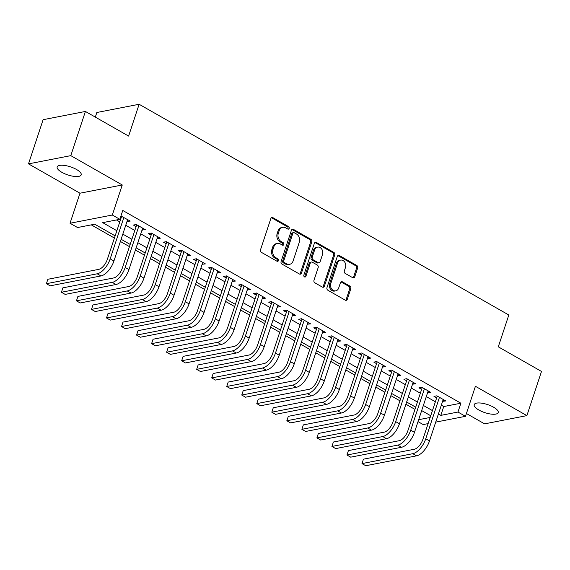 <?xml version="1.0" encoding="UTF-8"?>
<svg xmlns="http://www.w3.org/2000/svg" width="570" height="570" viewBox="0 0 570 570"><rect width="100%" height="100%" fill="white"/><g stroke="black" fill="none" stroke-linecap="round" stroke-linejoin="round"><path stroke-width="0.85" d="M289.19 228.399A1.361 1.097 79 0 0 288.562 226.596L272.887 217.662A1.938 1.568 79 0 0 271.947 217.491A1.938 1.568 79 0 0 270.843 218.559L260.511 249.781A1.938 1.568 79 0 0 261.416 252.36L277.084 261.288A1.361 1.097 79 0 0 277.889 258.865L275.866 257.704A6.206 5.016 79 0 1 272.98 249.468L273.835 246.86A6.206 5.016 79 0 1 277.369 243.461A6.206 5.016 79 0 1 280.397 244.003L282.421 245.157A1.361 1.097 79 0 0 283.226 242.727L281.195 241.573A6.206 5.016 79 0 1 278.317 233.33L279.172 230.729A6.206 5.016 79 0 1 282.706 227.323A6.206 5.016 79 0 1 285.727 227.872L287.757 229.026A1.361 1.097 79 0 0 289.19 228.399M287.807 229.055A1.361 1.097 79 0 0 287.415 226.817L271.748 217.883A1.938 1.568 79 0 0 271.398 217.74M277.134 261.317A1.361 1.097 79 0 0 276.749 259.086L274.719 257.932L275.866 257.704M282.471 245.186A1.361 1.097 79 0 0 282.086 242.955L280.055 241.794L281.195 241.573M493.52 407.18A12.647 4.254 -161.7 0 0 481.443 403.132A12.647 4.254 -161.7 0 0 474.197 404.636A12.647 4.254 -161.7 0 0 478.886 410.03A12.647 4.254 -161.7 0 0 490.962 414.077A12.647 4.254 -161.7 0 0 498.216 412.58A12.647 4.254 -161.7 0 0 493.52 407.18M76.501 169.468A12.647 4.254 -161.7 0 0 64.424 165.421A12.647 4.254 -161.7 0 0 57.171 166.917A12.647 4.254 -161.7 0 0 61.866 172.318A12.647 4.254 -161.7 0 0 73.943 176.365A12.647 4.254 -161.7 0 0 81.197 174.862A12.647 4.254 -161.7 0 0 76.501 169.468M352.702 277.697A1.938 1.568 79 0 0 353.649 277.861A1.938 1.568 79 0 0 354.754 276.799L357.647 268.043A1.938 1.568 79 0 0 356.749 265.463L339.342 255.545A1.938 1.568 79 0 0 338.395 255.374A1.938 1.568 79 0 0 337.29 256.436L326.966 287.658A1.938 1.568 79 0 0 327.864 290.237L345.27 300.162A1.938 1.568 79 0 0 346.218 300.326A1.938 1.568 79 0 0 347.322 299.264L350.821 288.684A1.938 1.568 79 0 0 349.923 286.104L342.47 281.858A1.938 1.568 79 0 0 341.53 281.694A1.938 1.568 79 0 0 340.425 282.756L338.687 288A5.187 4.197 79 0 1 335.73 290.85A5.187 4.197 79 0 1 331.555 288.826A5.187 4.197 79 0 1 330.792 283.504L337.59 262.948A5.187 4.197 79 0 1 340.546 260.105A5.187 4.197 79 0 1 344.729 262.129A5.187 4.197 79 0 1 345.484 267.444L344.351 270.871A1.938 1.568 79 0 0 345.256 273.45L352.702 277.697M441.322 405.17L443.745 406.545L460.888 403.211L457.966 412.046L465.483 416.328L435.715 422.121M85.407 111.456L70.794 155.638L28.5 163.875L43.113 119.693L85.407 111.456L128.613 136.08L139.13 104.274L508.818 315.003L498.294 346.817L541.5 371.441L526.887 415.623L475.416 386.282L465.483 416.328M28.5 163.875L79.971 193.209L122.265 184.979L70.794 155.638M122.265 184.979L112.326 215.018L119.843 219.308L102.693 222.642L116.814 230.686M460.888 403.211L122.764 210.465L119.843 219.308M311.776 241.887A1.938 1.568 79 0 0 310.871 239.315L293.464 229.389A1.938 1.568 79 0 0 292.524 229.226A1.938 1.568 79 0 0 291.42 230.287L281.088 261.509A1.938 1.568 79 0 0 281.993 264.088L299.4 274.006A1.938 1.568 79 0 0 300.34 274.177A1.938 1.568 79 0 0 301.445 273.115L311.776 241.887L310.629 242.115A1.938 1.568 79 0 0 309.731 239.535L292.325 229.617A1.938 1.568 79 0 0 291.975 229.468M316.4 242.471L333.806 252.389A1.938 1.568 79 0 1 334.711 254.968L324.387 286.19A1.938 1.568 79 0 1 323.283 287.252A1.938 1.568 79 0 1 322.335 287.081L314.889 282.834A1.938 1.568 79 0 1 313.985 280.262L318.174 267.601A1.938 1.568 79 0 0 317.269 265.022L312.332 262.207A1.938 1.568 79 0 0 311.384 262.036A1.938 1.568 79 0 0 310.28 263.098L305.919 276.286A1.361 1.097 79 0 1 303.853 275.103L314.355 243.362A1.938 1.568 79 0 1 315.459 242.3A1.938 1.568 79 0 1 316.4 242.471L315.26 242.692L332.666 252.61L333.806 252.389M466.417 413.499L484.593 423.859L526.887 415.623M127.017 221.417L130.259 221.075L120.94 215.994M142.044 229.981L145.286 229.639L136.266 224.502L133.409 225.057L136.038 226.561M157.078 238.545L160.312 238.21L151.292 233.066L148.435 233.622L151.064 235.125M172.104 247.116L175.339 246.774L166.326 241.637L163.469 242.193L166.098 243.689M187.131 255.681L190.366 255.339L181.353 250.202L178.496 250.757L181.125 252.254M202.158 264.245L205.392 263.91L196.379 258.766L193.522 259.322L196.151 260.825M217.184 272.816L220.426 272.474L211.406 267.337L208.549 267.893L211.178 269.389M232.211 281.381L235.453 281.038L226.433 275.901L223.575 276.457L226.205 277.953M247.245 289.945L250.479 289.603L241.459 284.466L238.602 285.021L241.231 286.525M262.271 298.509L265.506 298.174L256.493 293.03L253.636 293.586L256.265 295.089M277.298 307.08L280.533 306.738L271.519 301.601L268.662 302.157L271.291 303.653M292.325 315.645L295.559 315.303L286.546 310.166L283.689 310.721L286.318 312.218M307.351 324.209L310.593 323.874L301.573 318.73L298.716 319.286L301.345 320.789M322.378 332.78L325.62 332.438L316.599 327.301L313.742 327.857L316.371 329.353M337.404 341.344L340.646 341.003L331.626 335.865L328.769 336.421L331.398 337.917M352.438 349.909L355.673 349.567L346.66 344.43L343.803 344.985L346.432 346.489M367.465 358.473L370.7 358.138L361.686 352.994L358.829 353.55L361.458 355.053M382.491 367.044L385.726 366.702L376.713 361.565L373.856 362.121L376.485 363.617M397.518 375.609L400.76 375.267L391.74 370.13L388.882 370.685L391.512 372.182M412.545 384.173L415.786 383.838L406.766 378.694L403.909 379.25L406.538 380.753M427.571 392.744L430.813 392.402L421.793 387.258L418.936 387.821L421.565 389.317M116.43 219.97L119.736 221.851M125.742 225.278L134.762 230.422M140.769 233.843L149.789 238.987M155.795 242.407L164.816 247.551M170.822 250.978L179.849 256.115M185.856 259.542L194.876 264.687M200.882 268.107L209.903 273.251M215.909 276.671L224.929 281.815M230.936 285.242L239.956 290.387M245.962 293.807L254.982 298.951M260.989 302.371L270.016 307.515M276.022 310.942L285.043 316.079M291.049 319.506L300.069 324.651M306.076 328.071L315.096 333.215M321.102 336.635L330.123 341.779M336.129 345.206L345.149 350.351M351.156 353.77L360.183 358.915M366.189 362.335L375.21 367.479M381.216 370.906L390.236 376.043M396.243 379.47L405.263 384.615M411.269 388.035L420.29 393.179M426.296 396.599L435.316 401.743M120.391 217.64L121.011 217.989M442.605 401.309L445.84 400.966L436.827 395.829L433.97 396.385L436.599 397.881M91.278 224.865L114.385 238.032M120.391 241.459L129.411 246.603M135.418 250.023L144.438 255.168M150.444 258.588L159.465 263.732M165.471 267.159L174.498 272.296M180.505 275.723L189.525 280.868M195.531 284.288L204.552 289.432M210.558 292.852L219.578 297.996M225.585 301.423L234.605 306.567M240.611 309.987L249.632 315.132M255.638 318.552L264.665 323.696M270.672 327.123L279.692 332.26M285.698 335.687L294.719 340.832M300.725 344.252L309.745 349.396M315.752 352.816L324.772 357.96M330.778 361.387L339.798 366.524M345.805 369.951L354.832 375.096M360.839 378.516L369.859 383.66M375.865 387.087L384.885 392.224M390.892 395.651L399.912 400.796M405.918 404.216L414.939 409.36M421.579 410.863L422.007 410.778M139.13 104.274L96.836 112.504L95.318 117.107M428.091 423.61L423.189 424.565L418.024 421.622M115.112 235.838L94.691 224.202L77.549 227.537L70.032 223.255L112.326 215.018M79.971 193.209L70.032 223.255M438.401 414.005L440.824 415.38L457.966 412.046M122.821 234.113L131.841 239.258M137.847 242.678L146.868 247.822M152.874 251.249L161.894 256.386M167.901 259.813L176.921 264.957M182.927 268.377L191.955 273.522M197.961 276.942L206.981 282.086M212.988 285.513L222.008 290.65M228.014 294.077L237.035 299.221M243.041 302.642L252.061 307.786M258.067 311.213L267.088 316.35M273.094 319.777L282.121 324.921M288.128 328.341L297.148 333.486M303.155 336.906L312.175 342.05M318.181 345.477L327.201 350.614M333.208 354.041L342.228 359.185M348.234 362.606L357.255 367.75M363.261 371.177L372.288 376.314M378.295 379.741L387.315 384.885M393.321 388.305L402.342 393.45M408.348 396.87L417.368 402.014M423.375 405.441L432.395 410.578M430.692 415.73L421.672 410.585M415.665 407.165L406.645 402.021M400.639 398.594L391.618 393.457M385.612 390.03L376.592 384.885M370.586 381.465L361.558 376.321M355.552 372.901L346.531 367.757M340.525 364.33L331.505 359.193M325.498 355.766L316.478 350.621M310.472 347.201L301.452 342.057M295.445 338.63L286.425 333.493M280.419 330.066L271.391 324.921M265.385 321.501L256.365 316.357M250.358 312.937L241.338 307.793M235.332 304.366L226.311 299.229M220.305 295.802L211.285 290.657M205.278 287.237L196.258 282.093M190.252 278.666L181.224 273.529M175.218 270.102L166.198 264.957M160.191 261.537L151.171 256.393M145.165 252.973L136.145 247.829M130.138 244.402L121.118 239.265M418.658 419.698L430.122 417.468M443.745 406.545L440.824 415.38M127.402 221.63L128.008 219.792M142.429 230.202L143.034 228.356M157.455 238.766L158.061 236.928M172.482 247.33L173.088 245.492M187.509 255.894L188.121 254.056M202.535 264.466L203.148 262.627M217.569 273.03L218.175 271.192M232.596 281.594L233.201 279.756M247.622 290.166L248.228 288.32M262.649 298.73L263.255 296.892M277.676 307.294L278.288 305.456M292.702 315.858L293.315 314.02M307.736 324.43L308.341 322.591M322.762 332.994L323.368 331.156M337.789 341.558L338.395 339.72M352.816 350.13L353.421 348.284M367.842 358.694L368.455 356.856M382.869 367.258L383.482 365.42M397.903 375.822L398.508 373.984M412.929 384.394L413.535 382.555M427.956 392.958L428.562 391.12M442.983 401.522L443.588 399.684M282.706 227.323L281.566 227.551A6.206 5.016 79 0 0 278.032 230.95L279.172 230.729M280.055 241.794A6.206 5.016 79 0 1 277.17 233.558L278.032 230.95M277.369 243.461L276.229 243.682A6.206 5.016 79 0 0 272.695 247.088L273.835 246.86M274.719 257.932A6.206 5.016 79 0 1 271.833 249.689L272.695 247.088M299.742 274.156A1.938 1.568 79 0 0 300.305 273.336L310.629 242.115M294.284 232.745A1.361 1.097 79 0 0 292.852 233.372L283.789 260.782A1.361 1.097 79 0 0 284.416 262.585L286.553 263.803A6.206 5.016 79 0 0 289.581 264.345A6.206 5.016 79 0 0 293.115 260.939L299.307 242.207A6.206 5.016 79 0 0 296.421 233.964L294.284 232.745M293.621 232.624L292.481 232.852A1.361 1.097 79 0 0 291.705 233.593L292.852 233.372M289.581 264.345L288.434 264.565A6.206 5.016 79 0 1 285.413 264.024L283.276 262.806A1.361 1.097 79 0 1 282.642 261.003L291.705 233.593M322.684 287.23A1.938 1.568 79 0 0 323.24 286.411L333.571 255.189A1.938 1.568 79 0 0 332.666 252.61M311.384 262.036L310.244 262.257A1.938 1.568 79 0 0 309.139 263.326L304.779 276.507L305.919 276.286M304.537 276.935A1.361 1.097 79 0 0 304.779 276.507M322.52 254.455A5.187 4.197 79 0 0 321.758 249.14A5.187 4.197 79 0 0 317.583 247.116A5.187 4.197 79 0 0 314.626 249.959L312.232 257.205A1.938 1.568 79 0 0 313.137 259.778L318.074 262.592A1.938 1.568 79 0 0 319.022 262.763A1.938 1.568 79 0 0 320.126 261.701L322.52 254.455M317.583 247.116L316.435 247.337A5.187 4.197 79 0 0 313.486 250.18L314.626 249.959M319.022 262.763L317.875 262.984A1.938 1.568 79 0 1 316.934 262.82L311.99 259.998A1.938 1.568 79 0 1 311.092 257.426L313.486 250.18M340.546 260.105L339.406 260.326A5.187 4.197 79 0 0 336.45 263.169L337.59 262.948M335.73 290.85L334.59 291.07A5.187 4.197 79 0 1 330.408 289.047A5.187 4.197 79 0 1 329.652 283.725L336.45 263.169M345.62 300.305A1.938 1.568 79 0 0 346.175 299.485L349.681 288.905A1.938 1.568 79 0 0 348.776 286.332L341.33 282.086A1.938 1.568 79 0 0 340.981 281.936M353.051 277.839A1.938 1.568 79 0 0 353.607 277.02L356.507 268.263A1.938 1.568 79 0 0 355.602 265.684L338.195 255.766A1.938 1.568 79 0 0 337.853 255.624M121.695 216.194L107.31 259.435A9.882 4.781 119.7 0 1 98.667 269.382L47.859 279.279L46.398 283.696L97.206 273.799A14.827 7.175 -60.3 0 0 110.167 258.88L123.868 217.434M47.859 279.279L46.398 283.696L50.153 285.834L100.961 275.944A14.827 7.175 -60.3 0 0 113.922 261.017L127.63 219.578M136.722 224.758L122.336 268A9.882 4.781 119.7 0 1 113.694 277.946L62.885 287.843L61.425 292.26L112.233 282.371A14.827 7.175 -60.3 0 0 125.193 267.444L138.895 226.005M62.885 287.843L61.425 292.26L65.18 294.405L115.995 284.508A14.827 7.175 -60.3 0 0 128.948 269.589L142.657 228.143M151.748 233.33L137.363 276.564A9.882 4.781 119.7 0 1 128.727 286.518L77.912 296.407L76.451 300.825L127.26 290.935A14.827 7.175 -60.3 0 0 140.22 276.008L153.928 234.569M77.912 296.407L76.451 300.825L80.206 302.969L131.022 293.073A14.827 7.175 -60.3 0 0 143.975 278.153L157.683 236.707M166.775 241.894L152.389 285.135A9.882 4.781 119.7 0 1 143.754 295.082L92.939 304.971L91.478 309.396L142.293 299.499A14.827 7.175 -60.3 0 0 155.247 284.58L168.955 243.134M92.939 304.971L91.478 309.396L95.24 311.534L146.048 301.644A14.827 7.175 -60.3 0 0 159.001 286.717L172.71 245.278M181.809 250.458L167.416 293.7A9.882 4.781 119.7 0 1 158.781 303.646L107.972 313.543L106.504 317.96L157.32 308.064A14.827 7.175 -60.3 0 0 170.273 293.144L183.982 251.698M107.972 313.543L106.504 317.96L110.266 320.098L161.075 310.208A14.827 7.175 -60.3 0 0 174.035 295.281L187.737 253.842M196.835 259.029L182.443 302.264A9.882 4.781 119.7 0 1 173.807 312.218L122.999 322.107L121.538 326.524L172.347 316.635A14.827 7.175 -60.3 0 0 185.3 301.708L199.008 260.269M122.999 322.107L121.538 326.524L125.293 328.669L176.102 318.772A14.827 7.175 -60.3 0 0 189.062 303.853L202.763 262.407M211.862 267.594L197.477 310.835A9.882 4.781 119.7 0 1 188.834 320.782L138.025 330.671L136.565 335.089L187.373 325.199A14.827 7.175 -60.3 0 0 200.334 310.272L214.035 268.833M138.025 330.671L136.565 335.089L140.32 337.233L191.128 327.344A14.827 7.175 -60.3 0 0 204.089 312.417L217.797 270.971M226.888 276.158L212.503 319.399A9.882 4.781 119.7 0 1 203.861 329.346L153.052 339.243L151.591 343.66L202.4 333.764A14.827 7.175 -60.3 0 0 215.36 318.844L229.062 277.398M153.052 339.243L151.591 343.66L155.346 345.798L206.162 335.908A14.827 7.175 -60.3 0 0 219.115 320.981L232.824 279.542M241.915 284.722L227.53 327.964A9.882 4.781 119.7 0 1 218.894 337.91L168.079 347.807L166.618 352.224L217.427 342.335A14.827 7.175 -60.3 0 0 230.387 327.408L244.095 285.962M168.079 347.807L166.618 352.224L170.373 354.369L221.189 344.472A14.827 7.175 -60.3 0 0 234.142 329.553L247.85 288.107M256.942 293.293L242.556 336.528A9.882 4.781 119.7 0 1 233.921 346.482L183.105 356.371L181.645 360.789L232.46 350.899A14.827 7.175 -60.3 0 0 245.413 335.972L259.122 294.533M183.105 356.371L181.645 360.789L185.407 362.933L236.215 353.037A14.827 7.175 -60.3 0 0 249.168 338.117L262.877 296.671M271.976 301.858L257.583 345.099A9.882 4.781 119.7 0 1 248.947 355.046L198.139 364.935L196.671 369.36L247.487 359.463A14.827 7.175 -60.3 0 0 260.44 344.544L274.149 303.097M198.139 364.935L196.671 369.36L200.433 371.498L251.242 361.608A14.827 7.175 -60.3 0 0 264.202 346.681L277.904 305.242M287.002 310.422L272.61 353.664A9.882 4.781 119.7 0 1 263.974 363.61L213.166 373.507L211.705 377.924L262.514 368.028A14.827 7.175 -60.3 0 0 275.467 353.108L289.175 311.662M213.166 373.507L211.705 377.924L215.46 380.062L266.268 370.172A14.827 7.175 -60.3 0 0 279.229 355.245L292.93 313.806M302.029 318.993L287.643 362.228A9.882 4.781 119.7 0 1 279.001 372.182L228.192 382.071L226.732 386.489L277.54 376.599A14.827 7.175 -60.3 0 0 290.501 361.672L304.202 320.233M228.192 382.071L226.732 386.489L230.487 388.633L281.295 378.736A14.827 7.175 -60.3 0 0 294.255 363.817L307.964 322.371M317.055 327.558L302.67 370.799A9.882 4.781 119.7 0 1 294.027 380.746L243.219 390.635L241.758 395.053L292.567 385.163A14.827 7.175 -60.3 0 0 305.527 370.236L319.228 328.797M243.219 390.635L241.758 395.053L245.513 397.197L296.329 387.308A14.827 7.175 -60.3 0 0 309.282 372.381L322.99 330.935M332.082 336.122L317.697 379.364A9.882 4.781 119.7 0 1 309.061 389.31L258.246 399.207L256.785 403.624L307.593 393.728A14.827 7.175 -60.3 0 0 320.554 378.808L334.262 337.362M258.246 399.207L256.785 403.624L260.54 405.762L311.355 395.872A14.827 7.175 -60.3 0 0 324.309 380.945L338.017 339.506M347.109 344.686L332.723 387.928A9.882 4.781 119.7 0 1 324.088 397.874L273.272 407.771L271.812 412.188L322.627 402.299A14.827 7.175 -60.3 0 0 335.58 387.372L349.289 345.926M273.272 407.771L271.812 412.188L275.574 414.333L326.382 404.436A14.827 7.175 -60.3 0 0 339.335 389.517L353.044 348.07M362.142 353.257L347.75 396.492A9.882 4.781 119.7 0 1 339.114 406.446L288.306 416.335L286.838 420.753L337.654 410.863A14.827 7.175 -60.3 0 0 350.607 395.936L364.315 354.497M288.306 416.335L286.838 420.753L290.6 422.897L341.409 413.001A14.827 7.175 -60.3 0 0 354.369 398.081L368.07 356.635M377.169 361.822L362.777 405.063A9.882 4.781 119.7 0 1 354.141 415.01L303.333 424.899L301.872 429.324L352.68 419.427A14.827 7.175 -60.3 0 0 365.634 404.508L379.342 363.062M303.333 424.899L301.872 429.324L305.627 431.462L356.435 421.572A14.827 7.175 -60.3 0 0 369.396 406.645L383.097 365.206M392.196 370.386L377.803 413.628A9.882 4.781 119.7 0 1 369.168 423.574L318.359 433.471L316.899 437.888L367.707 427.992A14.827 7.175 -60.3 0 0 380.667 413.072L394.369 371.626M318.359 433.471L316.899 437.888L320.654 440.026L371.462 430.136A14.827 7.175 -60.3 0 0 384.422 415.209L398.131 373.77M407.222 378.957L392.837 422.192A9.882 4.781 119.7 0 1 384.194 432.146L333.386 442.035L331.925 446.453L382.734 436.563A14.827 7.175 -60.3 0 0 395.694 421.636L409.395 380.197M333.386 442.035L331.925 446.453L335.68 448.597L386.496 438.701A14.827 7.175 -60.3 0 0 399.449 423.781L413.157 382.335M422.249 387.522L407.864 430.756A9.882 4.781 119.7 0 1 399.221 440.71L348.413 450.599L346.952 455.017L397.76 445.127A14.827 7.175 -60.3 0 0 410.721 430.2L424.429 388.761M348.413 450.599L346.952 455.017L350.707 457.161L401.522 447.272A14.827 7.175 -60.3 0 0 414.476 432.345L428.184 390.899M437.276 396.086L422.89 439.328A9.882 4.781 119.7 0 1 414.255 449.274L363.439 459.171L361.979 463.588L412.794 453.692A14.827 7.175 -60.3 0 0 425.747 438.772L439.456 397.326M363.439 459.171L361.979 463.588L365.741 465.726L416.549 455.836A14.827 7.175 -60.3 0 0 429.502 440.909L443.211 399.47M287.415 226.817L288.562 226.596M276.749 259.086L277.889 258.865M282.086 242.955L283.226 242.727M277.17 233.558L278.317 233.33M271.833 249.689L272.98 249.468M271.748 217.883L272.887 217.662M300.305 273.336L301.445 273.115M292.325 229.617L293.464 229.389M309.731 239.535L310.871 239.315M282.642 261.003L283.789 260.782M283.276 262.806L284.416 262.585M285.413 264.024L286.553 263.803M333.571 255.189L334.711 254.968M323.24 286.411L324.387 286.19M309.139 263.326L310.28 263.098M311.092 257.426L312.232 257.205M311.99 259.998L313.137 259.778M316.934 262.82L318.074 262.592M329.652 283.725L330.792 283.504M341.33 282.086L342.47 281.858M348.776 286.332L349.923 286.104M349.681 288.905L350.821 288.684M346.175 299.485L347.322 299.264M338.195 255.766L339.342 255.545M355.602 265.684L356.749 265.463M356.507 268.263L357.647 268.043M353.607 277.02L354.754 276.799M110.167 258.88L113.922 261.017M97.206 273.799L100.961 275.944M125.193 267.444L128.948 269.589M112.233 282.371L115.995 284.508M140.22 276.008L143.975 278.153M127.26 290.935L131.022 293.073M155.247 284.58L159.001 286.717M142.293 299.499L146.048 301.644M170.273 293.144L174.035 295.281M157.32 308.064L161.075 310.208M185.3 301.708L189.062 303.853M172.347 316.635L176.102 318.772M200.334 310.272L204.089 312.417M187.373 325.199L191.128 327.344M215.36 318.844L219.115 320.981M202.4 333.764L206.162 335.908M230.387 327.408L234.142 329.553M217.427 342.335L221.189 344.472M245.413 335.972L249.168 338.117M232.46 350.899L236.215 353.037M260.44 344.544L264.202 346.681M247.487 359.463L251.242 361.608M275.467 353.108L279.229 355.245M262.514 368.028L266.268 370.172M290.501 361.672L294.255 363.817M277.54 376.599L281.295 378.736M305.527 370.236L309.282 372.381M292.567 385.163L296.329 387.308M320.554 378.808L324.309 380.945M307.593 393.728L311.355 395.872M335.58 387.372L339.335 389.517M322.627 402.299L326.382 404.436M350.607 395.936L354.369 398.081M337.654 410.863L341.409 413.001M365.634 404.508L369.396 406.645M352.68 419.427L356.435 421.572M380.667 413.072L384.422 415.209M367.707 427.992L371.462 430.136M395.694 421.636L399.449 423.781M382.734 436.563L386.496 438.701M410.721 430.2L414.476 432.345M397.76 445.127L401.522 447.272M425.747 438.772L429.502 440.909M412.794 453.692L416.549 455.836"/></g></svg>
